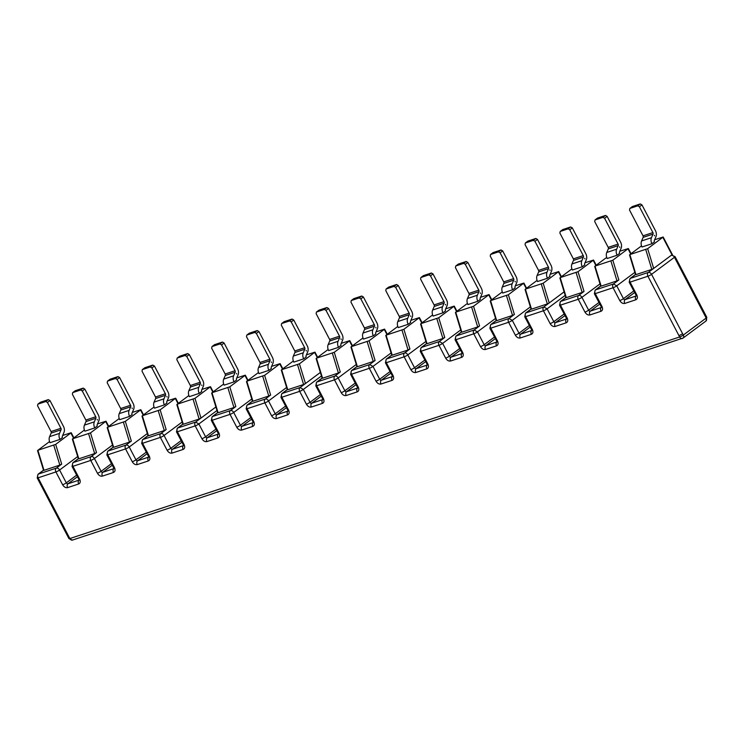 <?xml version="1.0" encoding="UTF-8"?>
<svg xmlns="http://www.w3.org/2000/svg" width="744" height="744" viewBox="0 0 744 744"><rect width="100%" height="100%" fill="white"/><g stroke="black" fill="none" stroke-linecap="round" stroke-linejoin="round"><path stroke-width="1.12" d="M177.156 358.087L179.704 356.199L187.618 353.586L185.07 355.474L177.156 358.087L176.84 359.696L190.334 385.504L200.22 382.239A1.46 1.032 -108.3 0 1 200.341 383.755L190.445 387.029A1.46 1.032 71.7 0 0 190.334 385.504M201.931 385.494L201.661 384.983L201.931 385.494M211.984 346.583L214.523 344.686L222.437 342.073L219.899 343.961L211.984 346.583L211.659 348.183L225.153 373.99L235.048 370.726A1.46 1.032 -108.3 0 1 235.16 372.251L225.274 375.515A1.46 1.032 71.7 0 0 225.153 373.99M236.75 373.99L236.48 373.469L236.75 373.99M246.803 335.07L249.342 333.173L257.257 330.559L254.718 332.447L246.803 335.07L246.487 336.679L259.972 362.486L269.867 359.213A1.46 1.032 -108.3 0 1 269.988 360.738L260.093 364.002A1.46 1.032 71.7 0 0 259.972 362.486M271.579 362.477L271.3 361.956L271.579 362.477M281.623 323.556L284.171 321.668L292.085 319.046L289.537 320.943L281.623 323.556L281.306 325.165L294.801 350.973L304.687 347.699A1.46 1.032 -108.3 0 1 304.808 349.224L294.912 352.498A1.46 1.032 71.7 0 0 294.801 350.973M306.398 350.963L306.128 350.443L306.398 350.963M316.451 312.043L318.99 310.155L326.904 307.532L324.365 309.43L316.451 312.043L316.126 313.652L329.62 339.459L339.515 336.186A1.46 1.032 -108.3 0 1 339.627 337.711L329.741 340.984A1.46 1.032 71.7 0 0 329.62 339.459M341.217 339.45L340.947 338.939L341.217 339.45M351.27 300.529L353.809 298.642L361.724 296.028L359.185 297.916L351.27 300.529L350.954 302.138L364.439 327.946L374.334 324.672A1.46 1.032 -108.3 0 1 374.455 326.197L364.56 329.471A1.46 1.032 71.7 0 0 364.439 327.946M376.036 327.937L375.767 327.425L376.036 327.937M386.089 289.016L388.628 287.128L396.543 284.515L394.004 286.403L386.089 289.016L385.773 290.625L399.268 316.433L409.154 313.168A1.46 1.032 -108.3 0 1 409.274 314.693L399.379 317.958A1.46 1.032 71.7 0 0 399.268 316.433M410.865 316.433L410.595 315.912L410.865 316.433M420.918 277.512L423.457 275.615L431.371 273.002L428.823 274.889L420.918 277.512L420.593 279.112L434.087 304.919L443.982 301.655A1.46 1.032 -108.3 0 1 444.094 303.18L434.208 306.444A1.46 1.032 71.7 0 0 434.087 304.919M445.684 304.919L445.414 304.398L445.684 304.919M455.737 265.999L458.276 264.101L466.19 261.488L463.652 263.376L455.737 265.999L455.412 267.608L468.906 293.415L478.801 290.141A1.46 1.032 -108.3 0 1 478.922 291.667L469.027 294.94A1.46 1.032 71.7 0 0 468.906 293.415M480.503 293.406L480.233 292.885L480.503 293.406M490.556 254.485L493.095 252.597L501.01 249.975L498.471 251.872L490.556 254.485L490.24 256.094L503.725 281.902L513.62 278.628A1.46 1.032 -108.3 0 1 513.741 280.153L503.846 283.427A1.46 1.032 71.7 0 0 503.725 281.902M515.332 281.892L515.062 281.372L515.332 281.892M525.376 242.972L527.924 241.084L535.838 238.461L533.29 240.358L525.376 242.972L525.059 244.581L538.554 270.388L548.44 267.115A1.46 1.032 -108.3 0 1 548.561 268.64L538.665 271.913A1.46 1.032 71.7 0 0 538.554 270.388M550.151 270.379L549.881 269.867L550.151 270.379M560.204 231.458L562.743 229.571L570.657 226.957L568.118 228.845L560.204 231.458L559.879 233.067L573.373 258.875L583.268 255.601A1.46 1.032 -108.3 0 1 583.38 257.126L573.494 260.4A1.46 1.032 71.7 0 0 573.373 258.875M584.97 258.866L584.7 258.354L584.97 258.866M595.023 219.945L597.562 218.057L605.476 215.444L602.938 217.332L595.023 219.945L594.707 221.554L608.192 247.361L618.087 244.097A1.46 1.032 -108.3 0 1 618.208 245.622L608.313 248.887A1.46 1.032 71.7 0 0 608.192 247.361M619.799 247.361L619.519 246.841L619.799 247.361M629.843 208.441L632.391 206.544L640.305 203.93L637.757 205.818L629.843 208.441L629.526 210.041L643.021 235.848L652.906 232.584A1.46 1.032 -108.3 0 1 653.027 234.109L643.132 237.373A1.46 1.032 71.7 0 0 643.021 235.848M654.618 235.848L654.348 235.327L654.618 235.848M37.87 404.141L40.409 402.244L48.323 399.63L45.784 401.518L37.87 404.141L37.553 405.74L51.048 431.548L60.934 428.284A1.46 1.032 -108.3 0 1 61.055 429.809L51.159 433.073A1.46 1.032 71.7 0 0 51.048 431.548M72.698 392.627L75.237 390.73L83.151 388.117L80.603 390.005L72.698 392.627L72.373 394.236L85.867 420.044L95.762 416.77A1.46 1.032 -108.3 0 1 95.874 418.295L85.988 421.569A1.46 1.032 71.7 0 0 85.867 420.044M97.464 420.034L97.194 419.514L97.464 420.034M107.517 381.114L110.056 379.226L117.971 376.603L115.432 378.501L107.517 381.114L107.192 382.723L120.686 408.53L130.581 405.257A1.46 1.032 -108.3 0 1 130.702 406.782L120.807 410.056A1.46 1.032 71.7 0 0 120.686 408.53M132.283 408.521L132.013 408L132.283 408.521M142.337 369.601L144.875 367.713L152.79 365.09L150.251 366.987L142.337 369.601L142.02 371.209L155.505 397.017L165.4 393.743A1.46 1.032 -108.3 0 1 165.521 395.269L155.626 398.542A1.46 1.032 71.7 0 0 155.505 397.017M167.112 397.008L166.842 396.496L167.112 397.008M200.341 383.755L198.788 387.336A5.859 4.12 -108.3 0 0 199.225 393.381L201.773 391.493A1.46 1.032 -108.3 0 1 201.68 390.023L203.233 386.443A5.859 4.12 71.7 0 0 202.768 380.342L189.274 354.535L187.618 353.586M189.274 354.535L186.735 356.432L185.07 355.474M186.735 356.432L200.22 382.239M217.973 437.918A2.929 2.055 71.7 0 1 218.308 434.105L207.251 437.76A1.46 1.014 53.3 0 1 205.586 436.802L198.881 423.968A2.929 0.474 152.4 0 1 195.207 425.884L177.398 431.771A2.902 2.037 -108.3 0 1 177.751 427.986L195.598 422.081A2.902 2.037 71.7 0 0 195.207 425.884L201.912 438.718C203.317 440.978 204.972 441.936 206.888 441.583L217.973 437.918C219.638 437.081 219.954 435.473 218.931 433.092L212.226 420.258A2.929 0.474 152.4 0 1 211.324 420.36L218.531 433.994M287.956 411.079L276.889 414.733A1.46 1.014 53.3 0 1 275.233 413.785L268.519 400.951A2.929 0.474 152.4 0 1 264.855 402.867L247.045 408.754L253.751 421.578C254.783 423.968 254.457 425.568 252.793 426.405A2.929 2.055 71.7 0 1 253.137 422.592L242.07 426.247A1.46 1.014 53.3 0 1 240.414 425.289L233.7 412.464A2.929 0.474 152.4 0 1 230.026 414.371L212.226 420.258A2.902 2.037 71.7 0 1 212.57 416.482L212.57 416.473A2.902 2.009 53.3 0 0 212.161 416.687L211.324 420.36M235.16 372.251L233.607 375.822A5.859 4.12 -108.3 0 0 234.053 381.867L236.592 379.979A1.46 1.032 -108.3 0 1 236.499 378.51L238.061 374.93A5.859 4.12 71.7 0 0 237.587 368.829L224.093 343.021L222.437 342.073M224.093 343.021L221.554 344.918L219.899 343.961M221.554 344.918L235.048 370.726M212.57 416.482L230.417 410.576A2.902 2.009 53.3 0 1 233.7 412.464L251.798 398.998M252.439 401.109L246.989 405.173A2.902 2.009 53.3 0 1 247.389 404.959L247.389 404.959A2.902 2.037 71.7 0 0 247.045 408.754A2.929 0.474 152.4 0 1 246.143 408.847L253.351 422.48M269.988 360.738L268.426 364.309A5.859 4.12 -108.3 0 0 268.872 370.354L271.411 368.466A1.46 1.032 -108.3 0 1 271.318 366.997L272.881 363.416A5.859 4.12 71.7 0 0 272.406 357.325L258.921 331.517L257.257 330.559M258.921 331.517L256.373 333.405L254.718 332.447M256.373 333.405L269.867 359.213M252.467 401.183L247.389 404.959L265.236 399.063A2.902 2.009 53.3 0 1 268.519 400.951L286.617 387.485M287.258 389.596L281.809 393.66A2.902 2.009 53.3 0 1 282.218 393.446L282.218 393.446A2.902 2.037 71.7 0 0 281.864 397.24A2.929 0.474 152.4 0 1 280.962 397.333L288.179 410.967M304.808 349.224L303.245 352.805A5.859 4.12 -108.3 0 0 303.692 358.85L306.23 356.953A1.46 1.032 -108.3 0 1 306.147 355.483L307.7 351.903A5.859 4.12 71.7 0 0 307.235 345.811L293.741 320.004L292.085 319.046M293.741 320.004L291.202 321.892L289.537 320.943M291.202 321.892L304.687 347.699M287.286 389.679L282.218 393.446L300.065 387.55L303.347 389.438A2.929 0.474 152.4 0 1 299.674 391.353L306.379 404.187C307.784 406.447 309.439 407.396 311.355 407.042L322.44 403.378C324.105 402.551 324.421 400.942 323.398 398.561L316.684 385.727A2.929 0.474 152.4 0 1 315.791 385.82L322.998 399.454M322.087 378.092L316.628 382.146A2.902 2.009 53.3 0 1 317.037 381.932L317.037 381.932A2.902 2.037 71.7 0 0 316.684 385.727L334.493 379.84L341.208 392.674C342.603 394.934 344.258 395.882 346.183 395.529L357.26 391.874C358.924 391.037 359.25 389.428 358.217 387.047L351.512 374.213A2.929 0.474 152.4 0 1 350.61 374.316L357.817 387.94M339.627 337.711L338.074 341.291A5.859 4.12 -108.3 0 0 338.511 347.336L341.059 345.439A1.46 1.032 -108.3 0 1 340.966 343.97L342.528 340.399A5.859 4.12 71.7 0 0 342.054 334.298L328.56 308.49L326.904 307.532M328.56 308.49L326.021 310.378L324.365 309.43M326.021 310.378L339.515 336.186M334.847 376.055L334.884 376.036A2.902 2.009 53.3 0 1 338.167 377.924A2.929 0.474 152.4 0 1 334.493 379.84A2.902 2.037 71.7 0 1 334.847 376.055L317.037 381.942L322.106 378.166M356.906 366.578L351.456 370.633A2.902 2.009 53.3 0 1 351.856 370.428L351.856 370.428A2.902 2.037 71.7 0 0 351.512 374.213L369.312 368.327L376.027 381.161C377.422 383.42 379.087 384.378 381.002 384.025L392.079 380.361C393.753 379.524 394.069 377.915 393.037 375.534L386.331 362.7A2.929 0.474 152.4 0 1 385.429 362.802L392.637 376.427M374.455 326.197L372.893 329.778A5.859 4.12 -108.3 0 0 373.339 335.823L375.878 333.935A1.46 1.032 -108.3 0 1 375.785 332.456L377.348 328.885A5.859 4.12 71.7 0 0 376.873 322.784L363.379 296.977L361.724 296.028M363.379 296.977L360.84 298.865L359.185 297.916M360.84 298.865L374.334 324.672M369.666 364.541L372.986 366.411A2.929 0.474 152.4 0 1 369.312 368.327A2.902 2.037 71.7 0 1 369.666 364.541L351.866 370.428L356.934 366.653M391.725 355.065L386.276 359.12A2.902 2.009 53.3 0 1 386.685 358.915L386.685 358.915A2.902 2.037 71.7 0 0 386.331 362.7L404.141 356.813L410.846 369.647C412.25 371.907 413.906 372.865 415.822 372.512L426.907 368.847C428.572 368.01 428.888 366.401 427.865 364.021L421.151 351.196A2.929 0.474 152.4 0 1 420.248 351.289L427.465 364.923M409.274 314.693L407.712 318.265A5.859 4.12 -108.3 0 0 408.158 324.31L410.697 322.422A1.46 1.032 -108.3 0 1 410.614 320.952L412.167 317.372A5.859 4.12 71.7 0 0 411.702 311.271L398.207 285.464L396.543 284.515M398.207 285.464L395.668 287.361L394.004 286.403M395.668 287.361L409.154 313.168M404.494 353.037L404.531 353.009A2.902 2.009 53.3 0 1 407.814 354.897A2.929 0.474 152.4 0 1 404.141 356.813A2.902 2.037 71.7 0 1 404.494 353.037L386.685 358.924L391.753 355.139M426.554 343.551L421.095 347.615A2.902 2.009 53.3 0 1 421.504 347.402L421.504 347.402A2.902 2.037 71.7 0 0 421.151 351.196L438.96 345.309L445.665 358.134C447.07 360.394 448.725 361.352 450.65 360.998L461.726 357.334C463.391 356.506 463.717 354.897 462.684 352.517L455.979 339.683A2.929 0.474 152.4 0 1 455.077 339.776L462.284 353.409M444.094 303.18L442.541 306.751A5.859 4.12 -108.3 0 0 442.978 312.796L445.526 310.908A1.46 1.032 -108.3 0 1 445.433 309.439L446.986 305.858A5.859 4.12 71.7 0 0 446.521 299.758L433.027 273.95L431.371 273.002M433.027 273.95L430.488 275.847L428.823 274.889M430.488 275.847L443.982 301.655M439.313 341.524L442.634 343.393A2.929 0.474 152.4 0 1 438.96 345.309A2.902 2.037 71.7 0 1 439.313 341.524L421.504 347.411L426.572 343.626M531.709 330.494L520.642 334.149A1.46 1.014 53.3 0 1 518.986 333.2L512.281 320.366A2.929 0.474 152.4 0 1 508.608 322.282L490.798 328.169L497.504 341.003C498.536 343.384 498.21 344.993 496.546 345.821A2.929 2.055 71.7 0 1 496.89 342.017L485.823 345.662A1.46 1.014 53.3 0 1 484.167 344.714L477.453 331.88A2.929 0.474 152.4 0 1 473.779 333.796L455.979 339.683A2.902 2.037 71.7 0 1 456.323 335.897L456.323 335.888A2.902 2.009 53.3 0 0 455.923 336.102L455.077 339.776M478.922 291.667L477.36 295.238A5.859 4.12 -108.3 0 0 477.806 301.283L480.345 299.395A1.46 1.032 -108.3 0 1 480.252 297.926L481.814 294.345A5.859 4.12 71.7 0 0 481.34 288.254L467.846 262.446L466.19 261.488M467.846 262.446L465.307 264.334L463.652 263.376M465.307 264.334L478.801 290.141M456.323 335.897L474.17 329.992L477.453 331.88L495.551 318.413M496.192 320.534L490.742 324.589A2.902 2.009 53.3 0 1 491.142 324.375L491.142 324.375A2.902 2.037 71.7 0 0 490.798 328.169A2.929 0.474 152.4 0 1 489.896 328.262L497.104 341.896M513.741 280.153L512.179 283.734A5.859 4.12 -108.3 0 0 512.625 289.779L515.164 287.882A1.46 1.032 -108.3 0 1 515.081 286.412L516.634 282.841A5.859 4.12 71.7 0 0 516.159 276.74L502.674 250.933L501.01 249.975M502.674 250.933L500.126 252.821L498.471 251.872M500.126 252.821L513.62 278.628M496.22 320.608L491.142 324.375L508.989 318.478L512.281 320.366L530.37 306.9M531.021 309.02L525.562 313.075A2.902 2.009 53.3 0 1 525.971 312.871L525.971 312.871A2.902 2.037 71.7 0 0 525.617 316.656A2.929 0.474 152.4 0 1 524.715 316.749L531.932 330.382M548.561 268.64L547.007 272.22A5.859 4.12 -108.3 0 0 547.445 278.265L549.993 276.368A1.46 1.032 -108.3 0 1 549.9 274.899L551.453 271.327A5.859 4.12 71.7 0 0 550.988 265.227L537.494 239.419L535.838 238.461M537.494 239.419L534.955 241.307L533.29 240.358M534.955 241.307L548.44 267.115M531.039 309.095L525.971 312.871L543.817 306.965L547.1 308.853A2.929 0.474 152.4 0 1 543.427 310.769L550.132 323.603C551.536 325.863 553.192 326.811 555.108 326.467L566.193 322.803C567.858 321.966 568.174 320.357 567.151 317.976L560.446 305.142A2.929 0.474 152.4 0 1 559.544 305.245L566.751 318.869M565.84 297.507L560.381 301.562A2.902 2.009 53.3 0 1 560.79 301.357L560.79 301.357A2.902 2.037 71.7 0 0 560.446 305.142L578.246 299.255L584.961 312.089C586.356 314.349 588.011 315.307 589.936 314.954L601.013 311.29C602.677 310.453 603.003 308.844 601.97 306.463L595.265 293.629A2.929 0.474 152.4 0 1 594.363 293.731L601.571 307.356M583.38 257.126L581.827 260.707A5.859 4.12 -108.3 0 0 582.273 266.752L584.812 264.864A1.46 1.032 -108.3 0 1 584.719 263.385L586.281 259.814A5.859 4.12 71.7 0 0 585.807 253.713L572.313 227.906L570.657 226.957M572.313 227.906L569.774 229.794L568.118 228.845M569.774 229.794L583.268 255.601M578.6 295.47L578.637 295.452A2.902 2.009 53.3 0 1 581.92 297.34A2.929 0.474 152.4 0 1 578.246 299.255A2.902 2.037 71.7 0 1 578.6 295.47L560.79 301.357L565.859 297.581M600.659 285.994L595.209 290.048A2.902 2.009 53.3 0 1 595.609 289.844L595.609 289.844A2.902 2.037 71.7 0 0 595.265 293.629L613.075 287.742L619.78 300.576C621.175 302.836 622.84 303.794 624.755 303.44L635.832 299.776C637.506 298.939 637.822 297.34 636.799 294.95L630.084 282.125A2.929 0.474 152.4 0 1 629.182 282.218L636.399 295.852M618.208 245.622L616.646 249.194A5.859 4.12 -108.3 0 0 617.092 255.239L619.631 253.351A1.46 1.032 -108.3 0 1 619.538 251.881L621.101 248.301A5.859 4.12 71.7 0 0 620.626 242.2L607.141 216.392L605.476 215.444M607.141 216.392L604.593 218.29L602.938 217.332M604.593 218.29L618.087 244.097M613.419 283.966L616.739 285.836A2.929 0.474 152.4 0 1 613.075 287.742A2.902 2.037 71.7 0 1 613.419 283.966L595.619 289.853L600.687 286.068M635.478 274.48L630.029 278.544A2.902 2.009 53.3 0 1 630.438 278.33L648.266 272.444A2.902 2.037 71.7 0 0 647.912 276.229L679.644 336.967L69.862 538.554L38.093 477.825A2.902 0.465 152.4 0 1 37.2 477.927L68.281 537.373M653.027 234.109L651.465 237.68A5.859 4.12 -108.3 0 0 651.911 243.725L654.45 241.837A1.46 1.032 -108.3 0 1 654.367 240.368L655.92 236.787A5.859 4.12 71.7 0 0 655.455 230.696L641.96 204.888L640.305 203.93M641.96 204.888L639.422 206.776L637.757 205.818M639.422 206.776L652.906 232.584M705.526 316.739A2.902 0.465 -27.6 0 0 706.14 316.042L675.059 256.596A2.902 0.465 152.4 0 1 674.455 257.284L706.186 318.032A2.929 2.027 53.3 0 1 705.954 321.036L683.085 338.055A2.929 2.027 53.3 0 1 682.676 338.26A2.929 2.055 -108.3 0 1 682.257 338.483A2.929 2.055 -108.3 0 1 679.644 336.967A2.929 0.474 152.4 0 0 683.317 335.051L682.648 333.768M61.055 429.809L59.492 433.38A5.859 4.12 -108.3 0 0 59.939 439.425L62.477 437.537A1.46 1.032 -108.3 0 1 62.394 436.068L63.947 432.487A5.859 4.12 71.7 0 0 63.482 426.396L49.988 400.588L48.323 399.63M49.988 400.588L47.449 402.476L45.784 401.518M47.449 402.476L60.934 428.284M43.505 470.18L38.037 474.254A2.902 2.009 53.3 0 1 38.446 474.04L56.312 468.134A2.902 2.009 53.3 0 1 59.594 470.022A2.929 0.474 152.4 0 1 55.921 471.938L62.626 484.763C64.031 487.022 65.686 487.98 67.602 487.627L78.687 483.963C80.352 483.135 80.668 481.526 79.645 479.145L72.931 466.311A2.929 0.474 152.4 0 1 72.029 466.404L79.245 480.038M78.334 458.667L72.875 462.731A2.902 2.009 53.3 0 1 73.284 462.517L73.284 462.517A2.902 2.037 71.7 0 0 72.931 466.311L90.74 460.424L97.445 473.258C98.85 475.518 100.505 476.467 102.43 476.113L113.507 472.449C115.171 471.622 115.497 470.013 114.464 467.632L107.759 454.798A2.929 0.474 152.4 0 1 106.857 454.891L114.065 468.525M95.874 418.295L94.321 421.867A5.859 4.12 -108.3 0 0 94.758 427.912L97.306 426.024A1.46 1.032 -108.3 0 1 97.213 424.554L98.766 420.974A5.859 4.12 71.7 0 0 98.301 414.882L84.807 389.075L83.151 388.117M84.807 389.075L82.268 390.963L80.603 390.005M82.268 390.963L95.762 416.77M91.094 456.639L91.131 456.621A2.902 2.009 53.3 0 1 94.414 458.509A2.929 0.474 152.4 0 1 90.74 460.424A2.902 2.037 71.7 0 1 91.094 456.639L73.284 462.526L78.353 458.741M113.153 447.163L107.703 451.217A2.902 2.009 53.3 0 1 108.103 451.004L108.103 451.004A2.902 2.037 71.7 0 0 107.759 454.798L125.559 448.911L132.274 461.745C133.669 464.005 135.334 464.954 137.249 464.6L148.326 460.945C149.99 460.108 150.316 458.499 149.284 456.119L142.578 443.284A2.929 0.474 152.4 0 1 141.676 443.377L148.884 457.011M130.702 406.782L129.14 410.363A5.859 4.12 -108.3 0 0 129.586 416.408L132.125 414.51A1.46 1.032 -108.3 0 1 132.032 413.041L133.595 409.47A5.859 4.12 71.7 0 0 133.12 403.369L119.626 377.561L117.971 376.603M119.626 377.561L117.087 379.449L115.432 378.501M117.087 379.449L130.581 405.257M125.913 445.126L125.95 445.107A2.902 2.009 53.3 0 1 129.233 446.995A2.929 0.474 152.4 0 1 125.559 448.911A2.902 2.037 71.7 0 1 125.913 445.126L108.103 451.013L113.172 447.237M147.972 435.649L142.523 439.704A2.902 2.009 53.3 0 1 142.922 439.499L142.922 439.499A2.902 2.037 71.7 0 0 142.578 443.284L160.388 437.398L167.093 450.232C168.488 452.492 170.153 453.449 172.069 453.096L183.145 449.432C184.819 448.595 185.135 446.986 184.112 444.605L177.398 431.771A2.929 0.474 152.4 0 1 176.495 431.873L183.712 445.498M165.521 395.269L163.959 398.849A5.859 4.12 -108.3 0 0 164.405 404.894L166.944 402.997A1.46 1.032 -108.3 0 1 166.861 401.528L168.414 397.956A5.859 4.12 71.7 0 0 167.939 391.856L154.454 366.048L152.79 365.09M154.454 366.048L151.906 367.936L150.251 366.987M151.906 367.936L165.4 393.743M148 435.724L142.922 439.499L160.769 433.594A2.902 2.037 71.7 0 0 160.388 437.398A2.929 0.474 152.4 0 0 164.061 435.482L182.15 422.015M201.95 389.4L210.496 386.675L194.975 398.347L177.165 404.234L183.182 423.95M198.788 387.336L188.892 390.609L190.445 387.029M188.892 390.609A5.859 4.12 71.7 0 0 189.339 396.654L199.225 393.381M194.975 398.347L200.992 418.063L199.122 419.039L193.105 399.333M200.992 418.063L215.89 406.968L195.598 422.081L198.881 423.968L216.969 410.511M183.294 424.275L199.122 419.039M236.769 377.887L245.315 375.162L229.794 386.834L211.984 392.72L218.001 412.436M233.607 375.822L223.712 379.096L225.274 375.515M223.712 379.096A5.859 4.12 71.7 0 0 224.158 385.141L234.053 381.867M229.794 386.834L235.811 406.55L233.942 407.526L227.924 387.819M235.811 406.55L230.417 410.576M218.113 412.762L233.942 407.526M271.588 366.374L280.135 363.649L264.613 375.329L246.803 381.216L252.83 400.923M268.426 364.309L258.531 367.583L260.093 364.002M258.531 367.583A5.859 4.12 71.7 0 0 258.977 373.627L268.872 370.354M264.613 375.329L270.63 395.036L268.77 396.022L262.744 376.306M270.63 395.036L265.236 399.063M252.941 401.249L268.77 396.022M306.416 354.86L314.963 352.135L299.432 363.816L281.632 369.703L287.649 389.41M303.245 352.805L293.359 356.069L294.912 352.498M293.359 356.069A5.859 4.12 71.7 0 0 293.796 362.114L303.692 358.85M299.432 363.816L305.459 383.523L303.589 384.509L297.572 364.793M305.459 383.523L320.357 372.437M287.761 389.735L303.589 384.509M341.236 343.347L349.782 340.631L334.261 352.303L316.451 358.19L322.468 377.906M338.074 341.291L328.178 344.556L329.741 340.984M328.178 344.556A5.859 4.12 71.7 0 0 328.625 350.601L338.511 347.336M334.261 352.303L340.278 372.019L338.408 372.995L332.391 353.279M340.278 372.019L334.884 376.036M322.58 378.231L338.408 372.995M376.055 331.843L384.602 329.118L369.08 340.789L351.27 346.676L357.287 366.392M372.893 329.778L362.998 333.052L364.56 329.471M362.998 333.052A5.859 4.12 71.7 0 0 363.444 339.097L373.339 335.823M369.08 340.789L375.097 360.505L373.237 361.482L367.211 341.766M375.097 360.505L369.703 364.523M357.408 366.718L373.237 361.482M410.883 320.329L419.43 317.604L403.899 329.276L386.099 335.163L392.116 354.879M407.712 318.265L397.826 321.538L399.379 317.958M397.826 321.538A5.859 4.12 71.7 0 0 398.263 327.583L408.158 324.31M403.899 329.276L409.916 348.992L408.056 349.968L402.039 330.262M409.916 348.992L404.531 353.009M392.228 355.204L408.056 349.968M445.703 308.816L454.249 306.091L438.728 317.762L420.918 323.649L426.935 343.365M442.541 306.751L432.645 310.025L434.208 306.444M432.645 310.025A5.859 4.12 71.7 0 0 433.092 316.07L442.978 312.796M438.728 317.762L444.745 337.478L442.875 338.464L436.858 318.748M444.745 337.478L439.351 341.505M427.047 343.691L442.875 338.464M480.522 297.302L489.068 294.578L473.547 306.258L455.737 312.145L461.754 331.852M477.36 295.238L467.464 298.511L469.027 294.94M467.464 298.511A5.859 4.12 71.7 0 0 467.911 304.556L477.806 301.283M473.547 306.258L479.564 325.965L477.695 326.951L471.677 307.235M479.564 325.965L474.17 329.992M461.866 332.177L477.695 326.951M515.35 285.789L523.897 283.064L508.366 294.745L490.566 300.632L496.583 320.348M512.179 283.734L502.293 286.998L503.846 283.427M502.293 286.998A5.859 4.12 71.7 0 0 502.73 293.043L512.625 289.779M508.366 294.745L514.383 314.461L512.523 315.437L506.506 295.721M514.383 314.461L508.989 318.478M496.694 320.673L512.523 315.437M550.169 274.285L558.716 271.56L543.185 283.232L525.385 289.118L531.402 308.834M547.007 272.22L537.112 275.485L538.665 271.913M537.112 275.485A5.859 4.12 71.7 0 0 537.559 281.53L547.445 278.265M543.185 283.232L549.212 302.947L547.342 303.924L541.325 284.208M549.212 302.947L564.11 291.853M531.514 309.16L547.342 303.924M584.989 262.772L593.535 260.047L578.014 271.718L560.204 277.605L566.221 297.321M581.827 260.707L571.931 263.981L573.494 260.4M571.931 263.981A5.859 4.12 71.7 0 0 572.378 270.026L582.273 266.752M578.014 271.718L584.031 291.434L582.161 292.411L576.144 272.695M584.031 291.434L578.637 295.452M566.333 297.647L582.161 292.411M619.808 251.258L628.355 248.533L612.833 260.205L595.023 266.092L601.05 285.808M616.646 249.194L606.751 252.467L608.313 248.887M606.751 252.467A5.859 4.12 71.7 0 0 607.197 258.512L617.092 255.239M612.833 260.205L618.85 279.921L616.99 280.897L610.964 261.191M618.85 279.921L613.456 283.948M601.161 286.133L616.99 280.897M654.636 239.745L663.183 237.02L647.652 248.691L629.852 254.578L635.869 274.294M651.465 237.68L641.579 240.954L643.132 237.373M641.579 240.954A5.859 4.12 71.7 0 0 642.016 246.999L651.911 243.725M647.652 248.691L653.678 268.407L651.809 269.393L645.792 249.677M653.678 268.407L671.144 255.406A2.902 2.037 71.7 0 1 671.562 255.192A2.902 2.037 71.7 0 0 671.562 255.192L671.581 255.183A2.902 2.037 71.7 0 0 671.172 255.397L648.266 272.444A2.902 2.009 53.3 0 1 651.549 274.331L682.629 333.777L678.974 335.683M635.981 274.62L651.809 269.393M62.663 435.445L71.21 432.72L55.679 444.391L37.879 450.278L43.896 469.994M59.492 433.38L49.606 436.654L51.159 433.073M49.606 436.654A5.859 4.12 71.7 0 0 50.043 442.699L59.939 439.425M55.679 444.391L61.696 464.107L59.836 465.093L53.819 445.377M61.696 464.107L56.312 468.134M44.008 470.32L59.836 465.093M97.483 423.931L106.029 421.206L90.508 432.887L72.698 438.774L78.715 458.481M94.321 421.867L84.425 425.14L85.988 421.569M84.425 425.14A5.859 4.12 71.7 0 0 84.872 431.185L94.758 427.912M90.508 432.887L96.525 452.594L94.655 453.58L88.638 433.864M96.525 452.594L91.131 456.621M78.827 458.806L94.655 453.58M132.302 412.418L140.849 409.693L125.327 421.374L107.517 427.261L113.534 446.977M129.14 410.363L119.245 413.627L120.807 410.056M119.245 413.627A5.859 4.12 71.7 0 0 119.691 419.672L129.586 416.408M125.327 421.374L131.344 441.09L129.475 442.066L123.458 422.35M131.344 441.09L125.95 445.107M113.646 447.302L129.475 442.066M167.13 400.914L175.677 398.189L160.146 409.86L142.346 415.747L148.363 435.463M163.959 398.849L154.073 402.123L155.626 398.542M154.073 402.123A5.859 4.12 71.7 0 0 154.51 408.158L164.405 404.894M160.146 409.86L166.163 429.576L164.303 430.553L158.286 410.837M166.163 429.576L160.769 433.594A2.902 2.009 53.3 0 1 164.061 435.482L170.767 448.316A2.929 0.474 152.4 0 1 167.093 450.232M148.475 435.789L164.303 430.553M188.864 395.529L177.165 404.234M223.684 384.016L211.984 392.72M258.503 372.512L246.803 381.216M293.331 360.998L281.632 369.703M328.151 349.485L316.451 358.19M362.97 337.971L351.27 346.676M397.789 326.458L386.099 335.163M432.617 314.945L420.918 323.649M467.437 303.44L455.737 312.145M502.256 291.927L490.566 300.632M537.084 280.414L525.385 289.118M571.904 268.9L560.204 277.605M606.723 257.387L595.023 266.092M641.542 245.873L629.852 254.578M49.569 441.573L37.879 450.278M84.398 430.069L72.698 438.774M119.217 418.556L107.517 427.261M154.036 407.042L142.346 415.747M56.274 468.153A2.902 2.037 71.7 0 0 55.921 471.938L38.093 477.825A2.902 2.037 71.7 0 1 38.446 474.04L43.533 470.255M69.192 537.27L68.894 536.666M671.144 255.406L671.172 255.397A2.902 2.009 53.3 0 1 674.455 257.284L651.549 274.331A2.902 0.465 152.4 0 1 647.912 276.229L630.084 282.125A2.902 2.037 71.7 0 1 630.438 278.34L635.506 274.555M543.78 306.984A2.902 2.037 71.7 0 0 543.427 310.769L525.617 316.656L532.332 329.49C533.355 331.871 533.039 333.479 531.365 334.307L520.289 337.971C518.373 338.325 516.708 337.376 515.313 335.116L508.608 322.282A2.902 2.037 71.7 0 1 508.952 318.497M474.133 330.011A2.902 2.037 71.7 0 0 473.779 333.796L480.494 346.63C481.889 348.889 483.554 349.838 485.469 349.485L496.546 345.821M300.027 387.568A2.902 2.037 71.7 0 0 299.674 391.353L281.864 397.24L288.579 410.074C289.602 412.455 289.286 414.064 287.612 414.892L276.536 418.556C274.62 418.909 272.955 417.961 271.56 415.691L264.855 402.867A2.902 2.037 71.7 0 1 265.199 399.082M230.38 410.595A2.902 2.037 71.7 0 0 230.026 414.371L236.741 427.205C238.136 429.465 239.791 430.423 241.716 430.069L252.793 426.405M72.475 540.07A2.929 2.055 71.7 0 1 69.862 538.554A2.929 0.474 152.4 0 1 68.96 538.647L72.475 540.07L683.085 338.055A2.929 2.027 53.3 0 0 683.317 335.051L706.186 318.032A2.929 0.474 152.4 0 0 706.8 317.325L705.954 321.036M67.602 487.627A2.929 2.055 -108.3 0 1 67.955 483.805A1.46 1.014 53.3 0 1 66.3 482.856A2.929 0.474 152.4 0 1 62.626 484.763M76.613 475.174L66.3 482.856L59.594 470.022L77.683 456.556M636.799 294.95A2.929 0.474 152.4 0 1 635.897 295.052M624.755 303.44A2.929 2.055 -108.3 0 1 625.109 299.618L636.176 295.963A2.929 2.055 71.7 0 0 635.832 299.776M634.595 292.559L625.109 299.618A1.46 1.014 53.3 0 1 623.453 298.66A2.929 0.474 152.4 0 1 619.78 300.576M633.767 290.988L623.453 298.66L616.739 285.836L634.837 272.369M601.97 306.463A2.929 0.474 152.4 0 1 601.068 306.565M589.936 314.954A2.929 2.055 -108.3 0 1 590.29 311.132L601.357 307.467A2.929 2.055 71.7 0 0 601.013 311.29M599.766 304.073L590.29 311.132A1.46 1.014 53.3 0 1 588.634 310.174A2.929 0.474 152.4 0 1 584.961 312.089M598.948 302.501L588.634 310.174L581.92 297.34L600.017 283.882M567.151 317.976A2.929 0.474 152.4 0 1 566.249 318.069M555.108 326.467A2.929 2.055 -108.3 0 1 555.47 322.645L566.528 318.981A2.929 2.055 71.7 0 0 566.193 322.803M564.947 315.586L555.47 322.645A1.46 1.014 53.3 0 1 553.806 321.687A2.929 0.474 152.4 0 1 550.132 323.603M564.129 314.005L553.806 321.687L547.1 308.853L565.189 295.387M532.332 329.49A2.929 0.474 152.4 0 1 531.43 329.583M531.709 330.503A2.929 2.055 71.7 0 0 531.365 334.307M520.289 337.971A2.929 2.055 -108.3 0 1 520.642 334.149L530.128 327.1M529.3 325.519L518.986 333.2A2.929 0.474 152.4 0 1 515.313 335.116M497.504 341.003A2.929 0.474 152.4 0 1 496.601 341.096M485.469 349.485A2.929 2.055 -108.3 0 1 485.823 345.662L495.309 338.613M494.481 337.032L484.167 344.714A2.929 0.474 152.4 0 1 480.494 346.63M462.684 352.517A2.929 0.474 152.4 0 1 461.782 352.61M450.65 360.998A2.929 2.055 -108.3 0 1 451.004 357.176L462.061 353.521A2.929 2.055 71.7 0 0 461.726 357.334M460.48 350.117L451.004 357.176A1.46 1.014 53.3 0 1 449.339 356.218A2.929 0.474 152.4 0 1 445.665 358.134M459.662 348.545L449.339 356.218L442.634 343.393L460.731 329.927M427.865 364.021A2.929 0.474 152.4 0 1 426.963 364.123M415.822 372.512A2.929 2.055 -108.3 0 1 416.175 368.689L427.242 365.034A2.929 2.055 71.7 0 0 426.907 368.847M425.661 361.631L416.175 368.689A1.46 1.014 53.3 0 1 414.52 367.731A2.929 0.474 152.4 0 1 410.846 369.647M424.833 360.059L414.52 367.731L407.814 354.897L425.903 341.44M393.037 375.534A2.929 0.474 152.4 0 1 392.135 375.636M381.002 384.025A2.929 2.055 -108.3 0 1 381.356 380.203L392.423 376.538A2.929 2.055 71.7 0 0 392.079 380.361M390.842 373.144L381.356 380.203A1.46 1.014 53.3 0 1 379.7 379.245A2.929 0.474 152.4 0 1 376.027 381.161M390.014 371.572L379.7 379.245L372.986 366.411L391.084 352.954M358.217 387.047A2.929 0.474 152.4 0 1 357.315 387.14M346.183 395.529A2.929 2.055 -108.3 0 1 346.537 391.707L357.594 388.052A2.929 2.055 71.7 0 0 357.26 391.874M356.013 384.657L346.537 391.707A1.46 1.014 53.3 0 1 344.872 390.758A2.929 0.474 152.4 0 1 341.208 392.674M355.195 383.076L344.872 390.758L338.167 377.924L356.264 364.458M323.398 398.561A2.929 0.474 152.4 0 1 322.496 398.654M311.355 407.042A2.929 2.055 -108.3 0 1 311.708 403.22L322.775 399.565A2.929 2.055 71.7 0 0 322.44 403.378M321.194 396.171L311.708 403.22A1.46 1.014 53.3 0 1 310.053 402.272A2.929 0.474 152.4 0 1 306.379 404.187M320.366 394.59L310.053 402.272L303.347 389.438L321.436 375.971M288.579 410.074A2.929 0.474 152.4 0 1 287.677 410.167M287.956 411.088A2.929 2.055 71.7 0 0 287.612 414.892M276.536 418.556A2.929 2.055 -108.3 0 1 276.889 414.733L286.375 407.675M285.547 406.103L275.233 413.785A2.929 0.474 152.4 0 1 271.56 415.691M253.751 421.578A2.929 0.474 152.4 0 1 252.848 421.681M241.716 430.069A2.929 2.055 -108.3 0 1 242.07 426.247L251.546 419.188M250.728 417.617L240.414 425.289A2.929 0.474 152.4 0 1 236.741 427.205M218.931 433.092A2.929 0.474 152.4 0 1 218.029 433.194M206.888 441.583A2.929 2.055 -108.3 0 1 207.251 437.76L216.727 430.702M215.909 429.13L205.586 436.802A2.929 0.474 152.4 0 1 201.912 438.718M184.112 444.605A2.929 0.474 152.4 0 1 183.21 444.698M172.069 453.096A2.929 2.055 -108.3 0 1 172.422 449.274L183.489 445.61A2.929 2.055 71.7 0 0 183.145 449.432M181.908 442.215L172.422 449.274A1.46 1.014 53.3 0 1 170.767 448.316L181.08 440.643M149.284 456.119A2.929 0.474 152.4 0 1 148.382 456.212M137.249 464.6A2.929 2.055 -108.3 0 1 137.603 460.778L148.67 457.123A2.929 2.055 71.7 0 0 148.326 460.945M147.089 453.728L137.603 460.778A1.46 1.014 53.3 0 1 135.947 459.829A2.929 0.474 152.4 0 1 132.274 461.745M146.261 452.147L135.947 459.829L129.233 446.995L147.331 433.529M114.464 467.632A2.929 0.474 152.4 0 1 113.562 467.725M102.43 476.113A2.929 2.055 -108.3 0 1 102.784 472.291L113.841 468.636A2.929 2.055 71.7 0 0 113.507 472.449M112.26 465.242L102.784 472.291A1.46 1.014 53.3 0 1 101.119 471.343A2.929 0.474 152.4 0 1 97.445 473.258M111.442 463.661L101.119 471.343L94.414 458.509L112.511 445.042M79.645 479.145A2.929 0.474 152.4 0 1 78.743 479.238M77.441 476.746L67.955 483.805L79.022 480.15A2.929 2.055 71.7 0 0 78.687 483.963M182.801 424.136L177.342 428.191A2.902 2.009 53.3 0 1 177.751 427.986L182.819 424.21M217.639 412.697L212.57 416.473M320.357 372.446L300.065 387.55M461.392 332.112L456.323 335.888M564.119 291.862L543.817 306.965M210.189 387.029L212.831 392.088M245.008 375.515L247.659 380.584M279.828 364.002L282.478 369.071M314.656 352.489L317.297 357.557M349.475 340.975L352.126 346.044M384.295 329.462L386.945 334.53M419.114 317.958L421.764 323.017M453.942 306.444L456.593 311.513M488.761 294.931L491.412 299.999M523.581 283.418L526.231 288.486M558.409 271.904L561.05 276.973M593.228 260.4L595.879 265.459M628.048 248.887L630.698 253.946M662.876 237.373L672.12 255.062M70.903 433.073L73.544 438.142M105.722 421.56L108.373 426.628M140.542 410.046L143.192 415.115M175.361 398.533L178.011 403.601M68.309 537.401L68.96 538.647M246.989 405.173L246.143 408.847M281.809 393.66L280.962 397.333M316.628 382.146L315.791 385.82M351.456 370.633L350.61 374.316M386.276 359.12L385.429 362.802M421.095 347.615L420.248 351.289M490.742 324.589L489.896 328.262M525.562 313.075L524.715 316.749M560.381 301.562L559.544 305.245M595.209 290.048L594.363 293.731M630.029 278.544L629.182 282.218M38.037 474.254L37.2 477.927M72.875 462.731L72.029 466.404M107.703 451.217L106.857 454.891M142.523 439.704L141.676 443.377M177.342 428.191L176.495 431.873M182.847 424.312L176.83 404.597M217.62 412.622L212.161 416.687M217.676 412.799L211.659 393.083M252.495 401.286L246.478 381.579M287.314 389.782L281.297 370.066M322.143 378.268L316.116 358.552M356.962 366.755L350.945 347.039M391.781 355.241L385.764 335.525M426.61 343.728L420.583 324.021M461.373 332.038L455.923 336.102M461.429 332.224L455.412 312.508M496.248 320.711L490.231 300.995M531.067 309.197L525.05 289.481M565.896 297.684L559.879 277.968M600.715 286.17L594.698 266.454M635.534 274.657L629.517 254.95M706.149 316.088L706.8 317.325M43.561 470.357L37.544 450.65M78.39 458.853L72.363 439.137M113.209 447.339L107.192 427.623M148.028 435.826L142.011 416.11M675.059 256.596L671.581 255.183M213.193 391.828L210.496 386.675M248.012 380.314L245.315 375.162M282.832 368.801L280.135 363.649M317.651 357.297L314.963 352.135M352.479 345.783L349.782 340.631M387.298 334.27L384.602 329.118M422.118 322.757L419.43 317.604M456.946 311.243L454.249 306.091M491.765 299.73L489.068 294.578M526.585 288.226L523.897 283.064M561.413 276.712L558.716 271.56M596.232 265.199L593.535 260.047M631.052 253.685L628.355 248.533M672.604 255.043L663.183 237.02M73.898 437.872L71.21 432.72M108.726 426.358L106.029 421.206M143.546 414.854L140.849 409.693M178.365 403.341L175.677 398.189"/></g></svg>
